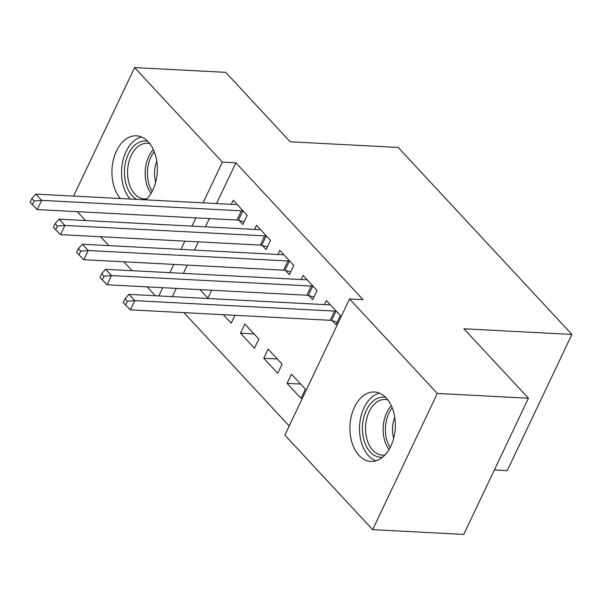 <?xml version="1.0" encoding="UTF-8"?>
<svg xmlns="http://www.w3.org/2000/svg" width="602" height="602" viewBox="0 0 602 602"><rect width="100%" height="100%" fill="white"/><g stroke="black" fill="none" stroke-linecap="round" stroke-linejoin="round"><path stroke-width="0.9" d="M120.377 198.532A34.766 22.665 93 0 1 113.545 159.154A34.766 22.665 93 0 1 136.451 135.811A34.766 22.665 93 0 1 148.273 141.816A34.766 22.665 93 0 1 145.895 199.864M386.258 397.997A34.766 22.665 93 0 1 393.866 437.503A34.766 22.665 93 0 1 370.809 461.425A34.766 22.665 93 0 1 358.995 455.421A34.766 22.665 93 0 1 351.387 415.914A34.766 22.665 93 0 1 374.444 391.992A34.766 22.665 93 0 1 386.258 397.997M183.911 312.641L289.216 425.998M155.384 295.755L147.129 286.868M132.101 270.689L123.839 261.802M108.811 245.624L100.557 236.737M85.529 220.558L77.267 211.671M494.37 469.951L507.238 470.629L571.9 334.441L398.185 147.437L290.209 141.786L225.705 72.353L134.6 67.59L222.394 162.088L203.032 202.851M571.9 334.441L463.924 328.79L528.428 398.223L463.766 534.41L372.661 529.647L284.866 435.141L349.536 298.953L437.323 393.46L372.661 529.647M223.282 314.703L231.168 323.184L234.908 315.313M221.431 299.209L221.829 299.232M262.352 245.511L266.122 249.567L270.486 240.371L256.52 225.329L254.586 229.4M277.74 373.315L282.105 364.12L268.138 349.077L263.766 358.28L277.74 373.315M308.924 295.65L312.694 299.706L317.058 290.503L303.092 275.46L301.158 279.531M349.536 298.953L363.036 299.661L235.886 162.796L216.532 203.559M209.398 218.579L205.485 226.834M198.351 241.853L194.431 250.101M187.305 265.121L183.384 273.376M176.251 288.396L172.33 296.643M332.206 320.715L335.976 324.771L340.348 315.568L326.374 300.526L324.44 304.604M301.023 398.389L305.395 389.185L291.421 374.143L287.056 383.346L301.023 398.389M285.634 270.576L289.404 274.64L293.776 265.437L279.802 250.394L277.868 254.465M254.45 348.249L258.822 339.046L244.848 324.011L240.476 333.215L254.45 348.249M239.062 220.445L242.832 224.501L247.204 215.298L233.23 200.263L231.296 204.334M199.999 289.637L207.878 298.118L211.618 290.239M198.148 274.143L198.547 274.166M195.906 217.871L191.985 226.126M184.852 241.146L180.939 249.394M173.805 264.413L169.884 272.668M162.758 287.688L158.838 295.936M73.587 196.079L134.6 67.59M528.428 398.223L437.323 393.46M235.886 162.796L222.394 162.088M300.631 384.053L287.056 383.346M277.341 358.988L263.766 358.28M254.059 333.922L240.476 333.215M336.578 311.512L335.946 311.339A4.455 1.806 25.4 0 0 334.516 311.091L134.765 300.639L128.941 294.37L328.7 304.823A4.455 1.806 25.4 0 0 329.791 304.71L330.144 304.589M337.248 322.1L331.574 320.542A4.455 1.806 25.4 0 0 330.152 320.294L130.393 309.842L134.765 300.639L127.323 301.293L124.99 298.788L123.244 302.467L125.577 304.973L127.323 301.293M125.577 304.973L130.393 309.842M128.941 294.37L124.99 298.788M313.296 286.447L312.664 286.274A4.455 1.806 25.4 0 0 311.234 286.025L111.483 275.573L105.659 269.305L305.41 279.757A4.455 1.806 25.4 0 0 306.501 279.644L306.862 279.516M313.958 297.034L308.292 295.469A4.455 1.806 25.4 0 0 306.862 295.228L107.111 284.776L111.483 275.573L104.033 276.228L101.708 273.714L99.962 277.402L102.287 279.907L104.033 276.228M102.287 279.907L107.111 284.776M105.659 269.305L101.708 273.714M290.006 261.381L289.374 261.2A4.455 1.806 25.4 0 0 287.944 260.959L88.193 250.507L82.369 244.239L282.127 254.691A4.455 1.806 25.4 0 0 283.218 254.571L283.572 254.45M290.676 271.961L285.002 270.403A4.455 1.806 25.4 0 0 283.58 270.155L83.821 259.71L88.193 250.507L80.751 251.154L78.418 248.649L76.672 252.328L79.005 254.834L80.751 251.154M79.005 254.834L83.821 259.71M82.369 244.239L78.418 248.649M382.594 457.181A30.085 19.618 93 0 1 362.871 434.96A30.085 19.618 93 0 1 374.361 400.127A30.085 19.618 93 0 1 385.724 397.44M387.869 399.916A27.858 18.165 -87 0 0 385.212 399.472A27.858 18.165 -87 0 0 376.619 402.219A27.858 18.165 -87 0 0 365.798 433.026A27.858 18.165 -87 0 0 382.3 455.112A27.858 18.165 -87 0 0 384.987 454.946M379.463 393.144A34.54 22.522 -87 0 0 373.217 396.116A34.54 22.522 -87 0 0 359.552 430.979A34.54 22.522 -87 0 0 375.926 460.808M393.685 438.226A21.935 14.305 93 0 1 394.769 417.457M136.737 199.382A30.085 19.618 93 0 1 124.433 172.706A30.085 19.618 93 0 1 136.368 143.946A30.085 19.618 93 0 1 147.731 141.259M149.883 143.735A27.858 18.165 -87 0 0 147.227 143.291A27.858 18.165 -87 0 0 138.633 146.038A27.858 18.165 -87 0 0 127.812 176.845A27.858 18.165 -87 0 0 144.314 198.923A27.858 18.165 -87 0 0 147.001 198.758M141.478 136.955A34.54 22.522 -87 0 0 135.232 139.935A34.54 22.522 -87 0 0 130.085 199.036M155.692 182.037A21.935 14.305 93 0 1 156.783 161.268M266.716 236.308L266.084 236.135A4.455 1.806 25.4 0 0 264.662 235.886L64.903 225.441L59.086 219.173L258.837 229.625A4.455 1.806 25.4 0 0 259.929 229.505L260.29 229.385M267.386 246.895L261.719 245.338A4.455 1.806 25.4 0 0 260.29 245.089L60.539 234.637L64.903 225.441L57.461 226.089L55.136 223.583L53.39 227.263L55.715 229.768L57.461 226.089M55.715 229.768L60.539 234.637M59.086 219.173L55.136 223.583M243.434 211.242L242.802 211.069A4.455 1.806 25.4 0 0 241.372 210.82L41.621 200.368L35.796 194.107L235.555 204.552A4.455 1.806 25.4 0 0 236.646 204.439L237 204.319M244.103 221.829L238.43 220.272A4.455 1.806 25.4 0 0 237 220.023L37.249 209.571L41.621 200.368L34.179 201.023L31.846 198.517L30.1 202.197L32.425 204.703L34.179 201.023M32.425 204.703L37.249 209.571M35.796 194.107L31.846 198.517M335.946 311.339L331.574 320.542M334.516 311.091L330.152 320.294M312.664 286.274L308.292 295.469M311.234 286.025L306.862 295.228M289.374 261.2L285.002 270.403M287.944 260.959L283.58 270.155M389.027 449.551A27.858 18.165 93 0 1 391.323 405.703M392.226 407.802A26.939 17.571 -87 0 0 390.141 447.557M151.042 193.37A27.858 18.165 93 0 1 153.337 149.514M154.24 151.621A26.939 17.571 -87 0 0 152.155 191.368M266.084 236.135L261.719 245.338M264.662 235.886L260.29 245.089M242.802 211.069L238.43 220.272M241.372 210.82L237 220.023"/></g></svg>
